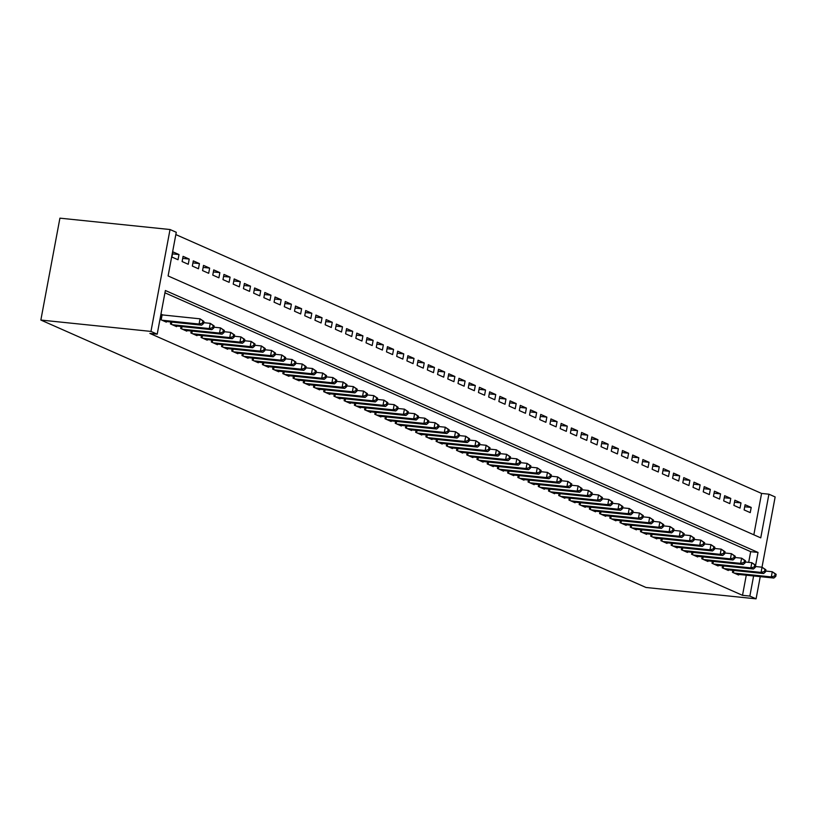 <?xml version="1.0" encoding="UTF-8"?>
<svg xmlns="http://www.w3.org/2000/svg" width="817" height="817" viewBox="0 0 817 817"><rect width="100%" height="100%" fill="white"/><g stroke="black" fill="none" stroke-linecap="round" stroke-linejoin="round"><path stroke-width="1.23" d="M753.836 534.808L761.577 493.437L175.839 234.581M761.577 493.437L768.92 494.193L775.149 496.95L762.006 567.202M768.92 494.193L760.75 537.862L168.098 275.952L176.268 232.283L170.028 229.526L59.917 218.159L40.85 320.05L645.971 587.474L756.082 598.841L749.853 596.083L753.611 575.965M734.861 500.208L733.891 505.406L740.018 508.113L740.999 502.915L734.861 500.208M714.426 491.18L713.455 496.379L719.583 499.085L720.563 493.887L714.426 491.18M693.99 482.142L693.02 487.34L699.148 490.057L700.118 484.859L693.99 482.142M673.555 473.114L672.585 478.313L678.713 481.019L679.683 475.821L673.555 473.114M653.12 464.087L652.15 469.285L658.277 471.991L659.248 466.793L653.12 464.087M632.685 455.049L631.715 460.247L637.842 462.953L638.812 457.755L632.685 455.049M612.25 446.021L611.269 451.219L617.407 453.925L618.377 448.727L612.25 446.021M591.814 436.983L590.834 442.181L596.972 444.897L597.942 439.699L591.814 436.983M571.369 427.955L570.399 433.153L576.536 435.859L577.507 430.661L571.369 427.955M550.934 418.927L549.964 424.125L556.091 426.831L557.071 421.633L550.934 418.927M530.499 409.889L529.528 415.087L535.656 417.804L536.636 412.605L530.499 409.889M510.063 400.861L509.093 406.059L515.221 408.766L516.201 403.567L510.063 400.861M489.628 391.833L488.658 397.031L494.785 399.738L495.756 394.54L489.628 391.833M469.193 382.795L468.223 387.993L474.35 390.71L475.32 385.512L469.193 382.795M448.758 373.767L447.787 378.965L453.915 381.672L454.885 376.474L448.758 373.767M428.322 364.739L427.342 369.938L433.48 372.644L434.45 367.446L428.322 364.739M407.887 355.701L406.907 360.9L413.045 363.616L414.015 358.408L407.887 355.701M387.452 346.674L386.472 351.872L392.609 354.578L393.58 349.38L387.452 346.674M367.007 337.635L366.036 342.834L372.174 345.55L373.144 340.352L367.007 337.635M346.571 328.608L345.601 333.806L351.729 336.512L352.709 331.314L346.571 328.608M326.136 319.58L325.166 324.778L331.293 327.484L332.274 322.286L326.136 319.58M305.701 310.542L304.731 315.74L310.858 318.456L311.828 313.258L305.701 310.542M285.266 301.514L284.296 306.712L290.423 309.418L291.393 304.22L285.266 301.514M264.831 292.486L263.86 297.684L269.988 300.39L270.958 295.192L264.831 292.486M244.395 283.448L243.425 288.646L249.553 291.363L250.523 286.164L244.395 283.448M223.96 274.42L222.98 279.618L229.117 282.325L230.088 277.126L223.96 274.42M203.525 265.392L202.545 270.59L208.682 273.297L209.652 268.099L203.525 265.392M183.079 256.354L182.109 261.552L188.247 264.269L189.217 259.071L183.079 256.354M172.867 251.84L171.897 257.038L178.024 259.745L178.994 254.547L172.867 251.84M193.302 260.868L192.332 266.066L198.46 268.783L199.43 263.585L193.302 260.868M213.737 269.906L212.767 275.104L218.895 277.811L219.865 272.612L213.737 269.906M234.173 278.934L233.202 284.132L239.33 286.838L240.31 281.64L234.173 278.934M254.608 287.962L253.638 293.16L259.765 295.877L260.746 290.678L254.608 287.962M275.043 297L274.073 302.198L280.211 304.904L281.181 299.706L275.043 297M295.488 306.028L294.508 311.226L300.646 313.942L301.616 308.734L295.488 306.028M315.924 315.066L314.943 320.264L321.081 322.97L322.051 317.772L315.924 315.066M336.359 324.094L335.389 329.292L341.516 331.998L342.486 326.8L336.359 324.094M356.794 333.122L355.824 338.32L361.951 341.036L362.922 335.838L356.794 333.122M377.229 342.16L376.259 347.358L382.387 350.064L383.357 344.866L377.229 342.16M397.665 351.187L396.694 356.386L402.822 359.092L403.792 353.894L397.665 351.187M418.1 360.215L417.13 365.413L423.257 368.13L424.237 362.932L418.1 360.215M438.535 369.253L437.565 374.452L443.692 377.158L444.673 371.96L438.535 369.253M458.97 378.281L458 383.479L464.127 386.186L465.108 380.988L458.97 378.281M479.416 387.309L478.435 392.507L484.573 395.224L485.543 390.026L479.416 387.309M499.851 396.347L498.87 401.545L505.008 404.252L505.978 399.053L499.851 396.347M520.286 405.375L519.306 410.573L525.443 413.29L526.414 408.081L520.286 405.375M540.721 414.413L539.751 419.611L545.879 422.318L546.849 417.119L540.721 414.413M561.156 423.441L560.186 428.639L566.314 431.345L567.284 426.147L561.156 423.441M581.592 432.469L580.621 437.667L586.749 440.383L587.719 435.185L581.592 432.469M602.027 441.507L601.057 446.705L607.184 449.411L608.154 444.213L602.027 441.507M622.462 450.535L621.492 455.733L627.619 458.439L628.6 453.241L622.462 450.535M642.897 459.562L641.927 464.761L648.055 467.477L649.035 462.279L642.897 459.562M663.333 468.601L662.362 473.799L668.5 476.505L669.47 471.307L663.333 468.601M683.778 477.628L682.798 482.827L688.935 485.533L689.905 480.335L683.778 477.628M704.213 486.656L703.233 491.854L709.37 494.571L710.341 489.373L704.213 486.656M724.648 495.694L723.678 500.892L729.806 503.599L730.776 498.401L724.648 495.694M745.084 504.722L744.113 509.92L750.241 512.627L751.211 507.428L745.084 504.722M755.633 565.19L758.023 552.425L165.371 290.505L157.201 334.173L149.858 333.418L742.51 595.327L749.853 596.083M157.201 334.173L150.961 331.416L40.85 320.05M170.028 229.526L150.961 331.416M756.082 598.841L760.239 576.649M748.678 562.362L750.68 551.659L164.942 292.803M750.68 551.659L758.023 552.425M742.51 595.327L746.278 575.199M732.798 570.348L732.43 572.298L738.568 575.015L738.68 574.422M722.585 565.834L722.218 567.784L728.345 570.501L728.458 569.898M712.363 561.32L711.995 563.27L718.133 565.977L718.245 565.384M702.15 556.806L701.783 558.757L707.91 561.463L708.022 560.87M691.928 552.292L691.56 554.243L697.698 556.949L697.8 556.357M681.705 547.768L681.347 549.729L687.475 552.435L687.587 551.843M671.492 543.254L671.125 545.205L677.252 547.921L677.364 547.329M661.27 538.74L660.912 540.691L667.04 543.407L667.152 542.805M651.057 534.226L650.689 536.177L656.817 538.883L656.929 538.291M640.834 529.712L640.477 531.663L646.604 534.369L646.717 533.777M630.622 525.198L630.254 527.149L636.382 529.855L636.494 529.263M620.399 520.674L620.032 522.635L626.169 525.341L626.282 524.749M610.187 516.16L609.819 518.111L615.947 520.827L616.059 520.225M599.964 511.646L599.596 513.597L605.734 516.303L605.846 515.711M589.751 507.132L589.384 509.083L595.511 511.789L595.624 511.197M579.529 502.618L579.161 504.569L585.299 507.275L585.401 506.683M569.306 498.094L568.949 500.055L575.076 502.761L575.188 502.169M559.094 493.58L558.726 495.531L564.853 498.247L564.966 497.655M548.871 489.066L548.513 491.017L554.641 493.734L554.753 493.131M538.658 484.552L538.291 486.503L544.418 489.209L544.531 488.617M528.436 480.039L528.068 481.989L534.206 484.695L534.318 484.103M518.223 475.525L517.855 477.475L523.983 480.182L524.095 479.589M508 471L507.633 472.961L513.77 475.668L513.883 475.075M497.788 466.487L497.42 468.437L503.548 471.154L503.66 470.551M487.565 461.973L487.198 463.923L493.335 466.63L493.437 466.037M477.342 457.459L476.985 459.409L483.113 462.116L483.225 461.523M467.13 452.945L466.762 454.895L472.89 457.602L473.002 457.009M456.907 448.421L456.55 450.381L462.677 453.088L462.79 452.495M446.695 443.907L446.327 445.857L452.455 448.574L452.567 447.982M436.472 439.393L436.104 441.343L442.242 444.06L442.354 443.457M426.26 434.879L425.892 436.829L432.019 439.536L432.132 438.943M416.037 430.365L415.669 432.316L421.807 435.022L421.919 434.43M405.824 425.851L405.457 427.802L411.584 430.508L411.697 429.916M395.602 421.327L395.234 423.288L401.372 425.994L401.474 425.402M385.379 416.813L385.021 418.764L391.149 421.48L391.261 420.878M375.166 412.299L374.799 414.25L380.926 416.956L381.039 416.364M364.944 407.785L364.586 409.736L370.714 412.442L370.826 411.85M354.731 403.271L354.364 405.222L360.491 407.928L360.603 407.336M344.508 398.747L344.141 400.708L350.279 403.414L350.391 402.822M334.296 394.233L333.928 396.184L340.056 398.9L340.168 398.308M324.073 389.719L323.706 391.67L329.843 394.386L329.956 393.784M313.861 385.205L313.493 387.156L319.621 389.862L319.733 389.27M303.638 380.691L303.27 382.642L309.408 385.348L309.51 384.756M293.415 376.177L293.058 378.128L299.185 380.834L299.298 380.242M283.203 371.653L282.835 373.614L288.963 376.32L289.075 375.728M272.98 367.139L272.623 369.09L278.75 371.806L278.863 371.204M262.768 362.625L262.4 364.576L268.527 367.282L268.64 366.69M252.545 358.112L252.187 360.062L258.315 362.768L258.427 362.176M242.332 353.598L241.965 355.548L248.092 358.255L248.205 357.662M232.11 349.073L231.742 351.034L237.88 353.741L237.992 353.148M221.897 344.56L221.53 346.51L227.657 349.227L227.769 348.634M211.674 340.046L211.307 341.996L217.445 344.713L217.557 344.11M201.462 335.532L201.094 337.482L207.222 340.189L207.334 339.596M191.239 331.018L190.872 332.968L197.009 335.675L197.111 335.082M181.017 326.504L180.659 328.454L186.787 331.161L186.899 330.568M170.804 321.98L170.436 323.94L176.564 326.647L176.676 326.054M162.981 315.015L161.194 314.218L160.224 319.416L166.351 322.133L166.464 321.53M172.489 253.873L178.994 254.547M182.702 258.397L189.217 259.071M192.924 262.911L199.43 263.585M203.137 267.425L209.652 268.099M213.36 271.938L219.865 272.612M223.572 276.452L230.088 277.126M233.795 280.977L240.31 281.64M244.007 285.49L250.523 286.164M254.23 290.004L260.746 290.678M264.453 294.518L270.958 295.192M274.665 299.032L281.181 299.706M284.888 303.546L291.393 304.22M295.1 308.07L301.616 308.734M305.323 312.584L311.828 313.258M315.536 317.098L322.051 317.772M325.758 321.612L332.274 322.286M335.971 326.126L342.486 326.8M346.194 330.65L352.709 331.314M356.416 335.164L362.922 335.838M366.629 339.678L373.144 340.352M376.851 344.192L383.357 344.866M387.064 348.706L393.58 349.38M397.287 353.22L403.792 353.894M407.499 357.744L414.015 358.408M417.722 362.258L424.237 362.932M427.934 366.772L434.45 367.446M438.157 371.286L444.673 371.96M448.38 375.8L454.885 376.474M458.592 380.324L465.108 380.988M468.815 384.838L475.32 385.512M479.028 389.352L485.543 390.026M489.25 393.865L495.756 394.54M499.463 398.379L505.978 399.053M509.685 402.893L516.201 403.567M519.898 407.417L526.414 408.081M530.121 411.931L536.636 412.605M540.333 416.445L546.849 417.119M550.556 420.959L557.071 421.633M560.779 425.473L567.284 426.147M570.991 429.997L577.507 430.661M581.214 434.511L587.719 435.185M591.426 439.025L597.942 439.699M601.649 443.539L608.154 444.213M611.862 448.053L618.377 448.727M622.084 452.567L628.6 453.241M632.297 457.091L638.812 457.755M642.519 461.605L649.035 462.279M652.742 466.119L659.248 466.793M662.955 470.633L669.47 471.307M673.177 475.147L679.683 475.821M683.39 479.671L689.905 480.335M693.613 484.185L700.118 484.859M703.825 488.699L710.341 489.373M714.048 493.213L720.563 493.887M724.26 497.727L730.776 498.401M734.483 502.241L740.999 502.915M744.706 506.765L751.211 507.428M203.545 323.512L203.933 321.438L202.912 320.979L202.524 323.062L203.545 323.512L201.636 325.166L164.564 321.336M201.636 325.166L199.082 324.043L200.053 318.834L203.933 321.438M162.011 320.213L199.082 324.043L202.524 323.062M161.092 314.78L200.053 318.834L202.912 320.979M213.768 328.036L214.156 325.952L213.135 325.503L212.737 327.576L213.768 328.036L211.848 329.68L174.777 325.85M211.848 329.68L209.295 328.557L210.265 323.358L214.156 325.952M172.224 324.727L209.295 328.557L212.737 327.576M203.699 322.674L210.265 323.358L213.135 325.503M223.981 332.55L224.369 330.466L223.347 330.017L222.959 332.09L223.981 332.55L222.071 334.194L184.999 330.374M222.071 334.194L219.518 333.07L220.488 327.872L224.369 330.466M182.446 329.241L219.518 333.07L222.959 332.09M213.921 327.188L220.488 327.872L223.347 330.017M234.203 337.064L234.591 334.98L233.57 334.531L233.182 336.614L234.203 337.064L232.283 338.718L195.212 334.888M232.283 338.718L229.73 337.584L230.711 332.386L234.591 334.98M192.659 333.755L229.73 337.584L233.182 336.614M224.134 331.712L230.711 332.386L233.57 334.531M244.416 341.577L244.804 339.494L243.783 339.045L243.395 341.128L244.416 341.577L242.506 343.232L205.435 339.402M242.506 343.232L239.953 342.098L240.923 336.9L244.804 339.494M202.882 338.269L239.953 342.098L243.395 341.128M234.356 336.226L240.923 336.9L243.783 339.045M254.638 346.091L255.027 344.018L254.005 343.559L253.617 345.642L254.638 346.091L252.729 347.746L215.657 343.916M252.729 347.746L250.165 346.612L251.146 341.414L255.027 344.018M213.094 342.793L250.165 346.612L253.617 345.642M244.579 340.74L251.146 341.414L254.005 343.559M264.851 350.605L265.239 348.532L264.218 348.083L263.83 350.156L264.851 350.605L262.941 352.26L225.87 348.43M262.941 352.26L260.388 351.136L261.358 345.938L265.239 348.532M223.317 347.307L260.388 351.136L263.83 350.156M254.792 345.254L261.358 345.938L264.218 348.083M275.074 355.129L275.462 353.046L274.441 352.597L274.052 354.67L275.074 355.129L273.164 356.774L236.093 352.954M273.164 356.774L270.611 355.65L271.581 350.452L275.462 353.046M233.539 351.821L270.611 355.65L274.052 354.67M265.014 349.768L271.581 350.452L274.441 352.597M285.286 359.643L285.674 357.56L284.653 357.111L284.265 359.194L285.286 359.643L283.376 361.298L246.305 357.468M283.376 361.298L280.823 360.164L281.794 354.966L285.674 357.56M243.752 356.335L280.823 360.164L284.265 359.194M275.227 354.292L281.794 354.966L284.653 357.111M295.509 364.157L295.897 362.074L294.876 361.625L294.488 363.708L295.509 364.157L293.599 365.812L256.528 361.982M293.599 365.812L291.046 364.678L292.016 359.48L295.897 362.074M253.975 360.848L291.046 364.678L294.488 363.708M285.45 358.806L292.016 359.48L294.876 361.625M305.721 368.671L306.12 366.598L305.098 366.139L304.7 368.222L305.721 368.671L303.812 370.326L266.74 366.496M303.812 370.326L301.259 369.192L302.229 363.994L306.12 366.598M264.187 365.373L301.259 369.192L304.7 368.222M295.662 363.32L302.229 363.994L305.098 366.139M315.944 373.185L316.332 371.112L315.311 370.652L314.923 372.736L315.944 373.185L314.034 374.84L276.963 371.01M314.034 374.84L311.481 373.716L312.451 368.508L316.332 371.112M274.41 369.887L311.481 373.716L314.923 372.736M305.885 367.834L312.451 368.508L315.311 370.652M326.167 377.699L326.555 375.626L325.534 375.177L325.146 377.25L326.167 377.699L324.247 379.354L287.175 375.524M324.247 379.354L321.694 378.23L322.674 373.032L326.555 375.626M284.622 374.4L321.694 378.23L325.146 377.25M316.097 372.348L322.674 373.032L325.534 375.177M336.379 382.223L336.767 380.14L335.746 379.691L335.358 381.764L336.379 382.223L334.47 383.867L297.398 380.048M334.47 383.867L331.916 382.744L332.887 377.546L336.767 380.14M294.845 378.914L331.916 382.744L335.358 381.764M326.32 376.862L332.887 377.546L335.746 379.691M346.602 386.737L346.99 384.654L345.969 384.204L345.581 386.288L346.602 386.737L344.692 388.392L307.621 384.562M344.692 388.392L342.129 387.258L343.109 382.06L346.99 384.654M305.058 383.428L342.129 387.258L345.581 386.288M336.533 381.386L343.109 382.06L345.969 384.204M356.815 391.251L357.203 389.168L356.181 388.718L355.793 390.802L356.815 391.251L354.905 392.906L317.833 389.076M354.905 392.906L352.352 391.772L353.322 386.574L357.203 389.168M315.28 387.942L352.352 391.772L355.793 390.802M346.755 385.9L353.322 386.574L356.181 388.718M367.037 395.765L367.425 393.692L366.404 393.232L366.016 395.316L367.037 395.765L365.128 397.419L328.056 393.59M365.128 397.419L362.574 396.286L363.545 391.088L367.425 393.692M325.493 392.466L362.574 396.286L366.016 395.316M356.978 390.414L363.545 391.088L366.404 393.232M377.25 400.279L377.638 398.206L376.617 397.756L376.228 399.83L377.25 400.279L375.34 401.933L338.269 398.104M375.34 401.933L372.787 400.81L373.757 395.612L377.638 398.206M335.716 396.98L372.787 400.81L376.228 399.83M367.19 394.928L373.757 395.612L376.617 397.756M387.472 404.803L387.861 402.72L386.839 402.27L386.451 404.344L387.472 404.803L385.563 406.447L348.491 402.628M385.563 406.447L383.01 405.324L383.98 400.126L387.861 402.72M345.938 401.494L383.01 405.324L386.451 404.344M377.413 399.442L383.98 400.126L386.839 402.27M397.685 409.317L398.083 407.234L397.062 406.784L396.664 408.868L397.685 409.317L395.775 410.971L358.704 407.142M395.775 410.971L393.222 409.838L394.192 404.64L398.083 407.234M356.151 406.008L393.222 409.838L396.664 408.868M387.626 403.966L394.192 404.64L397.062 406.784M407.908 413.831L408.296 411.748L407.274 411.298L406.886 413.382L407.908 413.831L405.998 415.485L368.927 411.656M405.998 415.485L403.445 414.352L404.415 409.154L408.296 411.748M366.373 410.522L403.445 414.352L406.886 413.382M397.848 408.48L404.415 409.154L407.274 411.298M418.13 418.345L418.518 416.272L417.497 415.812L417.109 417.895L418.13 418.345L416.21 419.999L379.139 416.17M416.21 419.999L413.657 418.866L414.638 413.668L418.518 416.272M376.586 415.046L413.657 418.866L417.109 417.895M408.061 412.993L414.638 413.668L417.497 415.812M428.343 422.859L428.731 420.786L427.71 420.326L427.322 422.409L428.343 422.859L426.433 424.513L389.362 420.684M426.433 424.513L423.88 423.39L424.85 418.181L428.731 420.786M386.809 419.56L423.88 423.39L427.322 422.409M418.284 417.507L424.85 418.181L427.71 420.326M438.566 427.373L438.954 425.3L437.932 424.85L437.544 426.923L438.566 427.373L436.656 429.027L399.574 425.197M436.656 429.027L434.093 427.904L435.073 422.706L438.954 425.3M397.021 424.074L434.093 427.904L437.544 426.923M428.496 422.021L435.073 422.706L437.932 424.85M448.778 431.897L449.166 429.813L448.145 429.364L447.757 431.437L448.778 431.897L446.868 433.541L409.797 429.722M446.868 433.541L444.315 432.418L445.285 427.22L449.166 429.813M407.244 428.588L444.315 432.418L447.757 431.437M438.719 426.535L445.285 427.22L448.145 429.364M459.001 436.411L459.389 434.327L458.368 433.878L457.98 435.961L459.001 436.411L457.091 438.065L420.02 434.236M457.091 438.065L454.528 436.932L455.508 431.733L459.389 434.327M417.456 433.102L454.528 436.932L457.98 435.961M448.942 431.059L455.508 431.733L458.368 433.878M469.213 440.925L469.601 438.841L468.58 438.392L468.192 440.475L469.213 440.925L467.304 442.579L430.232 438.749M467.304 442.579L464.75 441.446L465.721 436.247L469.601 438.841M427.679 437.616L464.75 441.446L468.192 440.475M459.154 435.573L465.721 436.247L468.58 438.392M479.436 445.439L479.824 443.365L478.803 442.906L478.415 444.989L479.436 445.439L477.526 447.093L440.455 443.263M477.526 447.093L474.973 445.959L475.943 440.761L479.824 443.365M437.902 442.14L474.973 445.959L478.415 444.989M469.377 440.087L475.943 440.761L478.803 442.906M489.649 449.953L490.047 447.879L489.015 447.43L488.627 449.503L489.649 449.953L487.739 451.607L450.667 447.777M487.739 451.607L485.186 450.484L486.156 445.285L490.047 447.879M448.114 446.654L485.186 450.484L488.627 449.503M479.589 444.601L486.156 445.285L489.015 447.43M499.871 454.477L500.259 452.393L499.238 451.944L498.85 454.017L499.871 454.477L497.962 456.121L460.89 452.301M497.962 456.121L495.408 454.998L496.379 449.799L500.259 452.393M458.337 451.168L495.408 454.998L498.85 454.017M489.812 449.115L496.379 449.799L499.238 451.944M510.094 458.991L510.482 456.907L509.461 456.458L509.062 458.541L510.094 458.991L508.174 460.645L471.103 456.815M508.174 460.645L505.621 459.511L506.601 454.313L510.482 456.907M468.55 455.682L505.621 459.511L509.062 458.541M500.024 453.639L506.601 454.313L509.461 456.458M520.306 463.505L520.695 461.421L519.673 460.972L519.285 463.055L520.306 463.505L518.397 465.159L481.325 461.329M518.397 465.159L515.844 464.025L516.814 458.827L520.695 461.421M478.772 460.196L515.844 464.025L519.285 463.055M510.247 458.153L516.814 458.827L519.673 460.972M530.529 468.018L530.917 465.945L529.896 465.486L529.508 467.569L530.529 468.018L528.609 469.673L491.538 465.843M528.609 469.673L526.056 468.539L527.036 463.341L530.917 465.945M488.985 464.72L526.056 468.539L529.508 467.569M520.46 462.667L527.036 463.341L529.896 465.486M540.742 472.532L541.13 470.459L540.108 470L539.72 472.083L540.742 472.532L538.832 474.187L501.761 470.357M538.832 474.187L536.279 473.063L537.249 467.855L541.13 470.459M499.207 469.234L536.279 473.063L539.72 472.083M530.682 467.181L537.249 467.855L540.108 470M550.964 477.046L551.352 474.973L550.331 474.524L549.943 476.597L550.964 477.046L549.055 478.701L511.983 474.871M549.055 478.701L546.491 477.577L547.472 472.379L551.352 474.973M509.42 473.748L546.491 477.577L549.943 476.597M540.905 471.695L547.472 472.379L550.331 474.524M561.177 481.57L561.565 479.487L560.544 479.038L560.156 481.111L561.177 481.57L559.267 483.215L522.196 479.395M559.267 483.215L556.714 482.091L557.684 476.893L561.565 479.487M519.643 478.262L556.714 482.091L560.156 481.111M551.118 476.209L557.684 476.893L560.544 479.038M571.4 486.084L571.788 484.001L570.766 483.552L570.378 485.635L571.4 486.084L569.49 487.739L532.418 483.909M569.49 487.739L566.937 486.605L567.907 481.407L571.788 484.001M529.865 482.776L566.937 486.605L570.378 485.635M561.34 480.733L567.907 481.407L570.766 483.552M581.612 490.598L582.01 488.515L580.979 488.066L580.591 490.149L581.612 490.598L579.702 492.253L542.631 488.423M579.702 492.253L577.149 491.119L578.119 485.921L582.01 488.515M540.078 487.289L577.149 491.119L580.591 490.149M571.553 485.247L578.119 485.921L580.979 488.066M591.835 495.112L592.223 493.039L591.202 492.58L590.814 494.663L591.835 495.112L589.925 496.767L552.854 492.937M589.925 496.767L587.372 495.633L588.342 490.435L592.223 493.039M550.301 491.814L587.372 495.633L590.814 494.663M581.775 489.761L588.342 490.435L591.202 492.58M602.058 499.626L602.446 497.553L601.424 497.104L601.026 499.177L602.058 499.626L600.138 501.281L563.066 497.451M600.138 501.281L597.584 500.157L598.555 494.959L602.446 497.553M560.513 496.327L597.584 500.157L601.026 499.177M591.988 494.275L598.555 494.959L601.424 497.104M612.27 504.15L612.658 502.067L611.637 501.618L611.249 503.691L612.27 504.15L610.36 505.794L573.289 501.975M610.36 505.794L607.807 504.671L608.777 499.473L612.658 502.067M570.736 500.841L607.807 504.671L611.249 503.691M602.211 498.789L608.777 499.473L611.637 501.618M622.493 508.664L622.881 506.581L621.86 506.132L621.471 508.215L622.493 508.664L620.573 510.308L583.501 506.489M620.573 510.308L618.02 509.185L619 503.987L622.881 506.581M580.948 505.355L618.02 509.185L621.471 508.215M612.423 503.313L619 503.987L621.86 506.132M632.705 513.178L633.093 511.095L632.072 510.645L631.684 512.729L632.705 513.178L630.795 514.833L593.724 511.003M630.795 514.833L628.242 513.699L629.213 508.501L633.093 511.095M591.171 509.869L628.242 513.699L631.684 512.729M622.646 507.827L629.213 508.501L632.072 510.645M642.928 517.692L643.316 515.609L642.295 515.159L641.907 517.243L642.928 517.692L641.018 519.346L603.947 515.517M641.018 519.346L638.455 518.213L639.435 513.015L643.316 515.609M601.383 514.393L638.455 518.213L641.907 517.243M632.869 512.341L639.435 513.015L642.295 515.159M653.14 522.206L653.529 520.133L652.507 519.673L652.119 521.757L653.14 522.206L651.231 523.86L614.159 520.031M651.231 523.86L648.678 522.727L649.648 517.529L653.529 520.133M611.606 518.907L648.678 522.727L652.119 521.757M643.081 516.855L649.648 517.529L652.507 519.673M663.363 526.72L663.751 524.647L662.73 524.197L662.342 526.271L663.363 526.72L661.453 528.374L624.382 524.545M661.453 528.374L658.9 527.251L659.87 522.053L663.751 524.647M621.819 523.421L658.9 527.251L662.342 526.271M653.304 521.369L659.87 522.053L662.73 524.197M673.576 531.244L673.964 529.161L672.942 528.711L672.554 530.784L673.576 531.244L671.666 532.888L634.595 529.069M671.666 532.888L669.113 531.765L670.083 526.567L673.964 529.161M632.041 527.935L669.113 531.765L672.554 530.784M663.516 525.882L670.083 526.567L672.942 528.711M683.798 535.758L684.186 533.675L683.165 533.225L682.777 535.309L683.798 535.758L681.889 537.412L644.817 533.583M681.889 537.412L679.336 536.279L680.306 531.081L684.186 533.675M642.264 532.449L679.336 536.279L682.777 535.309M673.739 530.407L680.306 531.081L683.165 533.225M694.011 540.272L694.409 538.189L693.388 537.739L692.99 539.823L694.011 540.272L692.101 541.926L655.03 538.097M692.101 541.926L689.548 540.793L690.518 535.595L694.409 538.189M652.477 536.963L689.548 540.793L692.99 539.823M683.952 534.921L690.518 535.595L693.388 537.739M704.234 544.786L704.622 542.713L703.6 542.253L703.212 544.336L704.234 544.786L702.324 546.44L665.252 542.611M702.324 546.44L699.771 545.307L700.741 540.108L704.622 542.713M662.699 541.487L699.771 545.307L703.212 544.336M694.174 539.434L700.741 540.108L703.6 542.253M714.456 549.3L714.844 547.227L713.823 546.777L713.435 548.85L714.456 549.3L712.536 550.954L675.465 547.124M712.536 550.954L709.983 549.831L710.964 544.633L714.844 547.227M672.912 546.001L709.983 549.831L713.435 548.85M704.387 543.948L710.964 544.633L713.823 546.777M724.669 553.824L725.057 551.741L724.036 551.291L723.648 553.364L724.669 553.824L722.759 555.468L685.688 551.649M722.759 555.468L720.206 554.345L721.176 549.147L725.057 551.741M683.135 550.515L720.206 554.345L723.648 553.364M714.609 548.462L721.176 549.147L724.036 551.291M734.892 558.338L735.28 556.254L734.258 555.805L733.87 557.888L734.892 558.338L732.982 559.982L695.91 556.163M732.982 559.982L730.418 558.859L731.399 553.66L735.28 556.254M693.347 555.029L730.418 558.859L733.87 557.888M724.822 552.986L731.399 553.66L734.258 555.805M745.104 562.852L745.492 560.768L744.471 560.319L744.083 562.402L745.104 562.852L743.194 564.506L706.123 560.676M743.194 564.506L740.641 563.373L741.611 558.174L745.492 560.768M703.57 559.543L740.641 563.373L744.083 562.402M735.045 557.5L741.611 558.174L744.471 560.319M755.327 567.366L755.715 565.282L754.694 564.833L754.305 566.916L755.327 567.366L753.417 569.02L716.346 565.19M753.417 569.02L750.854 567.886L751.834 562.688L755.715 565.282M713.782 564.067L750.854 567.886L754.305 566.916M745.267 562.014L751.834 562.688L754.694 564.833M765.539 571.88L765.927 569.806L764.906 569.347L764.518 571.43L765.539 571.88L763.629 573.534L726.558 569.704M763.629 573.534L761.076 572.4L762.047 567.202L765.927 569.806M724.005 568.581L761.076 572.4L764.518 571.43M755.48 566.528L762.047 567.202L764.906 569.347M775.762 576.394L776.15 574.32L775.129 573.871L774.741 575.944L775.762 576.394L773.852 578.048L736.781 574.218M773.852 578.048L771.299 576.925L772.269 571.726L776.15 574.32M734.228 573.095L771.299 576.925L774.741 575.944M765.703 571.042L772.269 571.726L775.129 573.871M161.174 319.845L162.103 314.923M160.459 319.529L161.337 314.821M171.396 324.359L171.825 322.092M170.682 324.043L171.059 322.01M181.619 328.873L182.038 326.606M180.894 328.557L181.272 326.524M191.832 333.387L192.261 331.12M191.117 333.07L191.495 331.038M202.054 337.911L202.473 335.634M201.329 337.584L201.707 335.552M212.267 342.425L212.696 340.148M211.552 342.109L211.93 340.076M222.49 346.939L222.908 344.672M221.764 346.622L222.153 344.59M232.702 351.453L233.131 349.186M231.987 351.136L232.365 349.104M242.925 355.967L243.343 353.7M242.2 355.65L242.588 353.618M253.137 360.481L253.566 358.214M252.422 360.164L252.8 358.132M263.36 365.005L263.789 362.728M262.645 364.688L263.023 362.656M273.583 369.519L274.001 367.242M272.858 369.202L273.235 367.17M283.795 374.033L284.224 371.766M283.08 373.716L283.458 371.684M294.018 378.547L294.437 376.28M293.293 378.23L293.671 376.198M304.23 383.061L304.659 380.793M303.515 382.744L303.893 380.712M314.453 387.585L314.872 385.307M313.728 387.258L314.116 385.226M324.666 392.099L325.095 389.821M323.951 391.782L324.329 389.75M334.888 396.613L335.307 394.345M334.163 396.296L334.551 394.264M345.101 401.127L345.53 398.859M344.386 400.81L344.764 398.778M355.324 405.64L355.752 403.373M354.609 405.324L354.987 403.292M365.536 410.154L365.965 407.887M364.821 409.838L365.199 407.806M375.759 414.679L376.188 412.401M375.044 414.362L375.422 412.33M385.981 419.192L386.4 416.915M385.256 418.876L385.634 416.844M396.194 423.706L396.623 421.439M395.479 423.39L395.857 421.358M406.417 428.22L406.835 425.953M405.692 427.904L406.08 425.871M416.629 432.734L417.058 430.467M415.914 432.418L416.292 430.385M426.852 437.258L427.271 434.981M426.127 436.932L426.515 434.899M437.064 441.772L437.493 439.495M436.349 441.456L436.727 439.423M447.287 446.286L447.716 444.019M446.572 445.97L446.95 443.937M457.5 450.8L457.928 448.533M456.785 450.484L457.163 448.451M467.722 455.314L468.151 453.047M467.007 454.998L467.385 452.965M477.945 459.828L478.364 457.561M477.22 459.511L477.598 457.479M488.157 464.352L488.586 462.075M487.443 464.036L487.82 462.003M498.38 468.866L498.799 466.589M497.655 468.55L498.043 466.517M508.593 473.38L509.022 471.113M507.878 473.063L508.256 471.031M518.815 477.894L519.234 475.627M518.09 477.577L518.478 475.545M529.028 482.408L529.457 480.141M528.313 482.091L528.691 480.059M539.251 486.932L539.669 484.655M538.526 486.605L538.914 484.573M549.463 491.446L549.892 489.169M548.748 491.129L549.126 489.097M559.686 495.96L560.115 493.693M558.971 495.643L559.349 493.611M569.909 500.474L570.327 498.207M569.183 500.157L569.561 498.125M580.121 504.988L580.55 502.721M579.406 504.671L579.784 502.639M590.344 509.502L590.762 507.234M589.619 509.185L589.997 507.153M600.556 514.026L600.985 511.748M599.841 513.709L600.219 511.677M610.779 518.54L611.198 516.262M610.054 518.223L610.442 516.191M620.991 523.054L621.42 520.786M620.277 522.737L620.654 520.705M631.214 527.568L631.633 525.3M630.489 527.251L630.877 525.219M641.427 532.081L641.856 529.814M640.712 531.765L641.09 529.733M651.649 536.606L652.078 534.328M650.935 536.279L651.312 534.247M661.862 541.12L662.291 538.842M661.147 540.803L661.525 538.771M672.085 545.633L672.514 543.366M671.37 545.317L671.748 543.285M682.307 550.147L682.726 547.88M681.582 549.831L681.96 547.798M692.52 554.661L692.949 552.394M691.805 554.345L692.183 552.312M702.743 559.175L703.161 556.908M702.017 558.859L702.406 556.826M712.955 563.699L713.384 561.422M712.24 563.383L712.618 561.35M723.178 568.213L723.596 565.936M722.453 567.897L722.841 565.864M733.39 572.727L733.819 570.46M732.675 572.411L733.053 570.378"/></g></svg>
